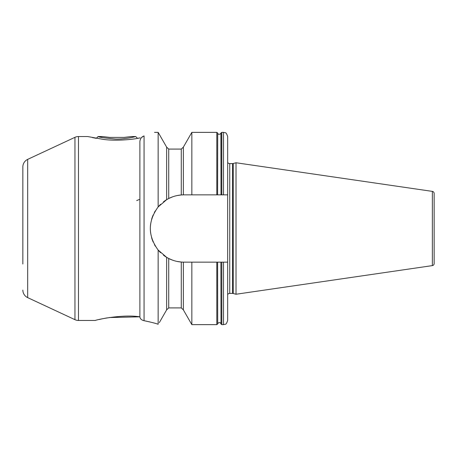 <?xml version="1.0" encoding="UTF-8"?>
<svg xmlns="http://www.w3.org/2000/svg" width="457" height="457" viewBox="0 0 457 457"><rect width="100%" height="100%" fill="white"/><g stroke="black" fill="none" stroke-linecap="round" stroke-linejoin="round"><path stroke-width="0.69" d="M136.717 200.572L139.242 199.52M22.85 264.032L22.85 166.948A8.357 8.357 0 0 1 27.677 159.373L74.954 137.329A8.357 8.357 0 0 1 78.484 136.54L87.635 136.54L103.259 139.374C114.341 141.053 131.565 139.842 139.888 137.911L140.185 137.848M22.85 192.968L22.85 166.948M22.85 290.052A8.357 8.357 0 0 0 27.677 297.627L74.954 319.672A8.357 8.357 0 0 0 78.484 320.46L95.404 320.46C94.828 320.1 122.093 313.953 139.888 316.827C140.059 318.546 141.167 319.751 143.201 320.46L144.069 320.705L143.201 320.46M139.454 137.991L137.511 138.345L135.706 136.54C136.06 136.472 125.578 139.374 115.415 139.031C104.847 138.071 99.072 137.243 98.089 136.54L102.419 137.54M95.77 138.26L94.348 137.991M93.548 137.837L92.582 137.643M139.842 316.827L109.206 317.552M107.464 317.832L104.779 318.312M101.574 318.963L98.975 319.552M143.19 320.454L142.424 320.157M141.727 319.769L141.196 319.363M139.888 316.832L139.888 141.499C140.242 138.602 141.636 136.752 144.069 135.952L144.069 135.952C157.996 131.262 157.996 131.262 144.069 135.952C157.996 131.262 157.996 131.262 144.069 135.952L144.069 320.705C151.147 322.185 155.843 323.373 158.151 324.264C159.67 322.116 159.67 322.116 158.151 324.264C159.67 322.116 159.67 322.116 158.151 324.264L158.151 250.065C147.737 235.686 147.737 221.314 158.151 206.935L166.639 199.669L166.639 147.131L158.151 132.364L158.151 206.935A33.647 33.647 0 0 1 160.613 204.296M124.138 137.403L131.376 136.54L124.138 137.403L109.657 137.403L102.419 136.54L109.657 137.403M102.419 136.54L98.089 136.54L96.284 138.345M141.51 137.586L143.464 136.175M149.559 321.854L148.845 321.688M146.726 321.225L144.069 320.705M176.99 261.415L181.275 262.038C176.888 261.678 172.706 260.496 168.724 258.491L168.724 307.915L166.639 309.869L166.639 257.331L158.151 250.065A33.647 33.647 0 0 0 160.607 252.704M183.354 194.859L183.211 194.859A33.647 33.647 0 0 1 183.982 194.853L191.843 194.853L191.843 132.364L183.36 147.131L183.36 194.859L183.982 194.853M182.794 194.871L182.503 194.882M180.995 194.985L176.99 195.585M172.632 196.824L168.724 198.509C172.706 196.504 176.888 195.322 181.275 194.962L183.36 194.859M169.039 258.645L172.752 260.216A33.647 33.647 0 0 1 168.107 258.171L168.182 258.205M183.251 262.141L181.852 262.078A33.647 33.647 0 0 1 176.985 261.41M182.503 262.118L182.88 262.129A33.647 33.647 0 0 1 182.412 262.112M183.36 262.141L183.36 309.869L191.843 324.636L191.843 262.147L183.36 262.141M168.724 258.491L166.639 257.331M166.639 199.669L168.724 198.509L168.724 149.085L181.275 149.085L183.36 147.131M182.88 194.871A33.647 33.647 0 0 0 182.412 194.888M181.852 194.922A33.647 33.647 0 0 0 176.985 195.59M172.746 196.784A33.647 33.647 0 0 0 168.113 198.829M167.53 199.149A33.647 33.647 0 0 0 167.062 199.418M166.759 199.595A33.647 33.647 0 0 0 163.452 201.84M155.34 210.848A33.647 33.647 0 0 0 154.335 212.591M153.158 215.018A33.647 33.647 0 0 0 151.598 219.377M150.65 223.896A33.647 33.647 0 0 0 150.65 233.104M151.598 237.623A33.647 33.647 0 0 0 153.158 241.982M154.443 244.604A33.647 33.647 0 0 0 155.34 246.152M163.446 255.149A33.647 33.647 0 0 0 166.759 257.405M167.062 257.582A33.647 33.647 0 0 0 167.525 257.851M183.211 262.141A33.647 33.647 0 0 0 183.982 262.147M220.897 323.716L220.611 323.179C221.011 323.282 219.166 321.505 217.709 323.716L217.606 262.147L220.897 262.147L221.005 324.053L220.897 262.147L221.805 262.147L221.805 324.636L223.484 324.636L223.484 262.147L221.805 262.147M223.484 194.853L223.484 132.364L221.805 132.364L221.005 132.947L221.005 194.853L220.897 133.284C219.48 134.689 218.412 134.689 217.709 133.284L217.606 194.853L227.666 194.853L227.666 262.147L223.484 262.147M217.709 323.716L217.606 262.147L191.843 262.147M217.709 133.284L217.606 194.853L191.843 194.853M223.484 132.364L225.324 132.787C225.941 132.519 226.723 133.77 227.666 136.54L227.666 194.853M227.666 262.147L227.666 320.46C226.723 323.23 225.941 324.481 225.324 324.213L223.484 324.636M227.666 294.502A2.508 2.508 0 0 1 229.734 293.411L232.573 293.411A2.508 2.508 0 0 1 233.224 293.497L236.023 294.245L236.023 162.755L432.362 191.386L432.362 265.614L236.023 294.245M227.666 162.498A2.508 2.508 0 0 0 229.734 163.589L232.573 163.589A2.508 2.508 0 0 0 233.224 163.503L236.023 162.755M432.362 265.614A2.091 2.091 0 0 0 434.15 263.546L434.15 193.454A2.091 2.091 0 0 0 432.362 191.386M434.15 199.241L434.15 257.759M27.677 297.627L27.677 159.373M74.954 319.672L74.954 137.329M78.484 320.46L78.484 136.54M221.805 132.364L221.805 194.853M191.843 324.636L216.807 324.636L216.807 262.147M216.807 194.853L216.807 132.364L191.843 132.364M229.734 293.411L229.734 163.589M232.573 293.411L232.573 163.589M233.224 293.497L233.224 163.503M181.275 194.962L181.275 149.085M183.36 309.869L181.275 307.915L181.275 262.038M131.376 136.54L135.706 136.54M158.151 132.364L154.517 132.364M166.639 309.869L159.287 322.659M221.005 324.053L221.805 324.636M220.897 133.284L221.005 132.947M217.606 132.947L216.807 132.364M216.807 324.636L217.606 324.053M181.275 307.915L168.724 307.915M166.639 147.131L168.724 149.085"/></g></svg>
